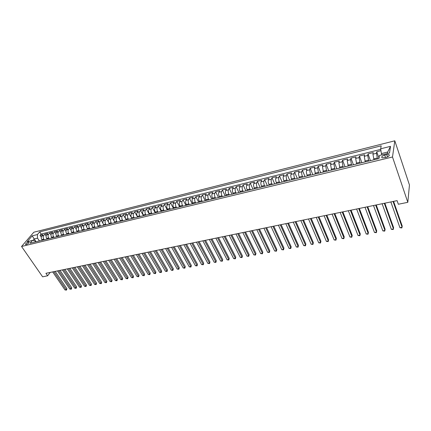 <?xml version="1.0" encoding="UTF-8"?>
<svg xmlns="http://www.w3.org/2000/svg" width="431" height="431" viewBox="0 0 431 431"><rect width="100%" height="100%" fill="white"/><g stroke="black" fill="none" stroke-linecap="round" stroke-linejoin="round"><path stroke-width="0.65" d="M26.232 244.56C28.284 243.704 29.216 242.858 29.033 242.028L28.387 242.039C26.339 242.895 25.407 243.741 25.585 244.571L26.232 244.56M394.801 140.808L33.833 232.212L21.55 246.478L392.501 156.997L394.801 140.808L409.45 184.985L407.818 202.322L392.501 156.997M380.956 150.688L376.742 151.734L379.016 158.242M373.984 159.777L372.939 154.169L373.241 152.601L368.026 153.899L370.434 160.639M365.267 161.894L364.243 156.318L364.572 154.756L359.427 156.033L361.868 162.719M356.669 163.979L355.661 158.441L356.022 156.879L350.947 158.139L353.415 164.766M348.189 166.032L347.197 160.531L347.585 158.974L342.58 160.213L345.075 166.792M339.822 168.063L338.841 162.595L339.262 161.038L334.321 162.266L336.848 168.785M331.563 170.067L330.599 164.631L331.046 163.08L326.17 164.292L328.724 170.757M323.412 172.044L322.463 166.646L322.938 165.095L318.126 166.285L320.707 172.702M315.368 173.995L314.436 168.629L314.937 167.077L310.185 168.257L312.793 174.62M307.432 175.918L307.093 175.099C306.419 173.294 306.231 171.791 306.511 170.584L307.039 169.038L302.346 170.202L304.976 176.516M299.593 177.82L299.249 177.006C298.575 175.212 298.392 173.72 298.688 172.519L299.238 170.978L294.61 172.125L297.266 178.386M291.857 179.695L291.512 178.887C290.833 177.109 290.65 175.627 290.968 174.426L291.545 172.885L286.971 174.022L289.648 180.233M284.223 181.548L283.873 180.745C283.189 178.984 283.011 177.507 283.339 176.311L283.943 174.776L279.428 175.896L282.127 182.06M276.68 183.38L276.33 182.582C275.641 180.831 275.468 179.361 275.813 178.17L276.438 176.64L271.977 177.744L274.698 183.859M269.235 185.185L268.879 184.393C268.19 182.658 268.023 181.198 268.378 180.007L269.025 178.477L264.623 179.571L267.365 185.637M261.881 186.968L261.525 186.181C260.83 184.457 260.669 183.008 261.041 181.823L261.709 180.293L257.361 181.376L260.119 187.393M254.619 188.73L254.258 187.948C253.563 186.24 253.406 184.797 253.789 183.611L254.479 182.087L250.185 183.153L252.965 189.128M247.448 190.47L247.087 189.694C246.381 187.997 246.23 186.558 246.629 185.384L247.34 183.859L243.1 184.915L245.896 190.847M240.363 192.188L239.997 191.418C239.291 189.732 239.146 188.304 239.561 187.129L240.288 185.61L236.096 186.655L238.914 192.538M233.365 193.885L232.999 193.126C232.287 191.45 232.147 190.028 232.573 188.859L233.322 187.345L229.184 188.369L232.013 194.214M226.453 195.561L226.081 194.807C225.37 193.142 225.235 191.73 225.672 190.561L226.437 189.053L222.348 190.066L225.197 195.863M219.621 197.215L219.25 196.466C218.533 194.817 218.404 193.411 218.851 192.248L219.638 190.739L215.597 191.741L218.463 197.5M212.876 198.853L212.499 198.109C211.783 196.471 211.653 195.071 212.117 193.912L212.919 192.409L208.927 193.4L211.81 199.111M206.207 200.469L205.829 199.731C205.108 198.104 204.984 196.714 205.458 195.555L206.282 194.058L202.333 195.038L205.231 200.706M199.618 202.069L199.241 201.336C198.519 199.72 198.395 198.335 198.88 197.182L199.72 195.685L195.819 196.655L198.729 202.284M193.11 203.647L192.727 202.92C192 201.315 191.881 199.941 192.377 198.788L193.233 197.296L189.381 198.255L192.301 203.841M186.671 205.21L186.289 204.488C185.562 202.893 185.449 201.525 185.95 200.377L186.822 198.885L183.013 199.833L185.955 205.382M180.309 206.751L179.926 206.034C179.194 204.45 179.086 203.087 179.603 201.945L180.492 200.458L176.726 201.396L179.673 206.907M174.022 208.275L173.639 207.564C172.906 205.991 172.799 204.639 173.321 203.497L174.226 202.015L170.504 202.936L173.467 208.41M167.81 209.784L167.422 209.078C166.684 207.516 166.587 206.169 167.12 205.032L168.036 203.551L164.356 204.466L167.33 209.902M161.663 211.276L161.275 210.57C160.537 209.019 160.44 207.683 160.984 206.546L161.916 205.07L158.279 205.975L161.264 211.373M155.591 212.747L155.203 212.052C154.46 210.511 154.368 209.175 154.918 208.049L155.866 206.573L152.267 207.467L155.268 212.828M149.584 214.202L149.196 213.512C148.453 211.982 148.361 210.651 148.921 209.531L149.886 208.06L146.325 208.943L149.336 214.266M143.647 215.645L143.254 214.956C142.51 213.437 142.424 212.117 142.995 210.996L143.97 209.525L140.452 210.398L143.469 215.689M137.775 217.068L137.381 216.384C136.638 214.875 136.552 213.56 137.128 212.44L138.119 210.98L134.639 211.842L137.667 217.095M131.967 218.474L131.574 217.8C130.825 216.297 130.744 214.988 131.331 213.873L132.333 212.413L128.891 213.27L131.929 218.485M126.229 219.869L125.83 219.196C125.082 217.703 125.006 216.405 125.599 215.29L126.612 213.835L123.207 214.681L125.615 218.776M120.545 221.248L120.152 220.575C119.398 219.099 119.322 217.8 119.926 216.696L120.955 215.241L117.588 216.076L119.78 219.778M114.932 222.611L114.533 221.943C113.779 220.473 113.709 219.185 114.317 218.081L115.357 216.631L112.028 217.456L114.08 220.887M109.372 223.958L108.973 223.296C108.219 221.836 108.154 220.553 108.768 219.449L109.819 218.005L106.527 218.824L108.467 222.04M103.876 225.289L103.478 224.632C102.723 223.183 102.659 221.906 103.284 220.807L104.34 219.368L101.08 220.176L102.934 223.21M98.44 226.609L98.036 225.957C97.282 224.513 97.217 223.242 97.853 222.148L98.92 220.71L95.698 221.512L97.465 224.389M93.058 227.913L92.66 227.266C91.9 225.833 91.841 224.567 92.482 223.479L93.559 222.04L90.37 222.832L92.067 225.569M87.741 229.206L87.337 228.559C86.577 227.137 86.523 225.876 87.164 224.788L88.258 223.36L85.101 224.142L86.733 226.749M82.472 230.483L82.068 229.842C81.308 228.425 81.254 227.175 81.906 226.086L83.011 224.664L79.886 225.44L81.459 227.929M77.262 231.743L76.858 231.108C76.098 229.701 76.045 228.457 76.702 227.374L77.817 225.952L74.725 226.717L76.244 229.103M72.106 232.993L71.702 232.363C70.943 230.962 70.894 229.723 71.557 228.645L72.677 227.229L69.617 227.988L71.083 230.273M67.004 234.232L66.6 233.607C65.835 232.212 65.792 230.984 66.46 229.906L67.592 228.489L64.564 229.244L65.986 231.442M61.956 235.455L61.547 234.836C60.787 233.451 60.744 232.223 61.417 231.151L62.554 229.739L59.559 230.483L60.938 232.6M56.957 236.667L56.553 236.048C55.788 234.674 55.744 233.451 56.429 232.384L57.576 230.978L54.608 231.711L55.949 233.747M52.011 237.869L51.607 237.255C50.842 235.886 50.804 234.669 51.488 233.607L52.641 232.201L49.71 232.929L51.009 234.895M47.119 239.054L46.71 238.445C45.945 237.088 45.907 235.876 46.602 234.814L47.766 233.413L44.856 234.135L46.122 236.032M407.818 202.322L398.341 204.256L397.091 200.641L45.918 273.308L47.631 275.792L50.201 272.424M386.715 154.573L384.705 155.068C382.082 155.984 381.203 156.906 382.065 157.838L386.278 157.363C388.918 156.442 389.802 155.516 388.929 154.584L386.715 154.573L387.523 156.932M35.746 241.813L35.159 240.951L32.417 240.433L30.073 243.192L378.957 158.57L379.501 155.44L389.516 152.989L390.518 146.346L380.659 148.808L381.182 145.823L39.679 231.889L37.416 234.55L37.513 238.154L34.168 238.979L32.864 240.514M32.417 240.433L27.148 241.721L32.18 235.859L37.416 234.55M44.204 239.765L43.795 239.151C43.03 237.799 42.992 236.592 43.693 235.531L44.856 234.135M42.27 240.234L41.861 239.625L43.795 239.151M49.069 238.585L48.66 237.971C47.895 236.608 47.857 235.396 48.547 234.335L49.71 232.929M53.983 237.389L53.579 236.775C52.814 235.401 52.776 234.184 53.46 233.117L54.608 231.711M58.95 236.188L58.546 235.563C57.781 234.189 57.738 232.961 58.417 231.894L59.559 230.483M63.971 234.97L63.562 234.345C62.802 232.955 62.754 231.727 63.427 230.655L64.564 229.244M69.041 233.742L68.631 233.112C67.872 231.716 67.823 230.483 68.491 229.405L69.617 227.988M74.164 232.498L73.76 231.862C72.995 230.461 72.947 229.222 73.609 228.139L74.725 226.717M79.342 231.242L78.938 230.607C78.178 229.195 78.124 227.945 78.781 226.862L79.886 225.44M84.573 229.971L84.169 229.33C83.409 227.913 83.355 226.658 84.002 225.569L85.101 224.142M89.864 228.689L89.459 228.042C88.7 226.614 88.641 225.354 89.287 224.265L90.37 222.832M95.208 227.396L94.804 226.744C94.044 225.305 93.985 224.039 94.621 222.946L95.698 221.512M100.606 226.081L100.207 225.429C99.453 223.98 99.389 222.708 100.019 221.615L101.08 220.176M106.069 224.756L105.67 224.098C104.916 222.644 104.846 221.367 105.471 220.268L106.527 218.824M111.591 223.42L111.193 222.757C110.438 221.292 110.368 220.009 110.982 218.905L112.028 217.456M117.167 222.067L116.774 221.399C116.02 219.923 115.95 218.636 116.553 217.526L117.588 216.076M122.813 220.699L122.415 220.025C121.666 218.544 121.59 217.246 122.188 216.136L123.207 214.681M128.513 219.314L128.12 218.641C127.371 217.143 127.29 215.839 127.883 214.73L128.891 213.27M134.283 217.914L133.89 217.235C133.141 215.732 133.06 214.422 133.642 213.302L134.639 211.842M140.118 216.502L139.725 215.818C138.976 214.304 138.895 212.984 139.466 211.863L140.452 210.398M146.017 215.069L145.624 214.379C144.881 212.855 144.789 211.535 145.355 210.409L146.325 208.943M151.981 213.625L151.588 212.93C150.85 211.395 150.753 210.064 151.313 208.938L152.267 207.467M158.01 212.16L157.622 211.459C156.884 209.919 156.787 208.577 157.337 207.451L158.279 205.975M164.114 210.678L163.726 209.978C162.988 208.421 162.891 207.079 163.43 205.943L164.356 204.466M170.288 209.18L169.9 208.475C169.167 206.907 169.06 205.56 169.593 204.423L170.504 202.936M176.532 207.667L176.144 206.955C175.412 205.377 175.304 204.019 175.826 202.882L176.726 201.396M182.846 206.137L182.464 205.42C181.731 203.831 181.623 202.468 182.135 201.32L183.013 199.833M189.236 204.585L188.853 203.863C188.126 202.263 188.013 200.894 188.514 199.747L189.381 198.255M195.701 203.017L195.324 202.29C194.596 200.679 194.478 199.3 194.968 198.152L195.819 196.655M202.247 201.433L201.87 200.695C201.142 199.079 201.024 197.689 201.498 196.536L202.333 195.038M208.863 199.828L208.491 199.084C207.769 197.452 207.645 196.062 208.108 194.904L208.927 193.4M215.565 198.201L215.193 197.457C214.476 195.814 214.342 194.408 214.8 193.25L215.597 191.741M222.348 196.558L221.976 195.803C221.259 194.149 221.125 192.743 221.566 191.574L222.348 190.066M229.206 194.893L228.839 194.133C228.128 192.468 227.988 191.052 228.419 189.882L229.184 188.369M236.156 193.207L235.789 192.447C235.078 190.766 234.938 189.338 235.358 188.169L236.096 186.655M243.186 191.504L242.825 190.734C242.12 189.042 241.969 187.609 242.378 186.434L243.1 184.915M250.309 189.775L249.942 188.999C249.242 187.296 249.091 185.858 249.484 184.678L250.185 183.153M257.512 188.029L257.156 187.248C256.456 185.529 256.3 184.08 256.682 182.9L257.361 181.376M264.812 186.257L264.456 185.47C263.761 183.741 263.6 182.286 263.966 181.101L264.623 179.571M272.203 184.463L271.848 183.671C271.158 181.93 270.991 180.465 271.341 179.274L271.977 177.744M279.687 182.647L279.336 181.85C278.647 180.093 278.474 178.623 278.814 177.432L279.428 175.896M287.267 180.81L286.917 180.007C286.238 178.24 286.055 176.758 286.378 175.562L286.971 174.022M294.944 178.951L294.594 178.138C293.92 176.354 293.737 174.867 294.044 173.666L294.61 172.125M302.718 177.066L302.373 176.247C301.705 174.447 301.511 172.95 301.802 171.748L302.346 170.202M310.595 175.153L309.668 169.803L310.185 168.257M318.574 173.219L317.636 167.837L318.126 166.285M326.66 171.258L325.707 165.843L326.17 164.292M334.855 169.27L333.885 163.823L334.321 162.266M343.157 167.255L342.171 161.776L342.58 160.213M351.567 165.213L350.57 159.696L350.947 158.139M360.095 163.144L359.082 157.595L359.427 156.033M368.742 161.049L367.708 155.462L368.026 153.899M377.502 158.926L376.452 153.301L376.742 151.734M380.751 149.374L41.128 234.055L40.056 235.326L41.284 237.158M41.861 239.625C41.096 238.273 41.064 237.066 41.759 236.01L42.933 234.615L40.056 235.326M387.453 153.495L387.684 152.03L381.413 153.571L380.659 148.808M381.861 154.864L381.413 153.571M47.631 275.792L42.621 276.815L21.55 246.478M36.042 241.743L32.18 235.859M39.388 240.929L37.513 238.154M41.128 234.055L39.679 231.889M387.684 152.03L390.518 146.346M393.056 201.476L402.112 227.32L399.941 227.719L390.852 201.929M393.584 201.363L402.236 226.086L401.805 227.956L399.941 227.719M384.296 203.287L393.481 228.92L391.337 229.319L382.119 203.739M384.851 203.173L393.627 227.697L393.196 229.551L391.337 229.319M375.649 205.075L384.964 230.504L382.852 230.897L373.505 205.522M376.231 204.957L385.131 229.281L384.7 231.129L382.852 230.897M367.115 206.842L376.554 232.067L374.469 232.454L365.003 207.279M367.724 206.718L376.742 230.849L376.311 232.681L374.469 232.454M358.7 208.582L368.257 233.607L366.199 233.99L356.615 209.019M359.335 208.453L368.462 232.395L368.031 234.216L366.199 233.99M350.392 210.301L360.068 235.127L358.037 235.504L348.334 210.732M351.049 210.166L360.294 233.92L359.858 235.73L358.037 235.504M342.192 211.998L351.982 236.63L349.977 237.002L340.161 212.418M342.877 211.858L352.224 235.423L351.788 237.228L349.977 237.002M334.1 213.674L343.997 238.117L342.015 238.483L332.091 214.088M334.806 213.528L344.256 236.91L343.819 238.704L342.015 238.483M326.111 215.328L336.11 239.577L334.154 239.943L324.128 215.737M326.838 215.177L336.39 238.381L335.954 240.159L334.154 239.943M318.223 216.96L328.325 241.026L326.396 241.387L316.268 217.364M318.972 216.804L328.621 239.83L328.185 241.602L326.396 241.387M310.439 218.571L320.637 242.454L318.73 242.809L308.504 218.97M311.209 218.415L320.95 241.263L320.513 243.025L318.73 242.809M320.95 241.263L320.513 243.025M302.751 220.16L313.046 243.865L311.16 244.215L300.843 220.559M303.537 219.999L313.375 242.68L312.933 244.425L311.16 244.215M313.375 242.68L312.933 244.425M295.154 221.733L305.547 245.261L303.683 245.605L293.274 222.121M295.968 221.566L305.891 244.075L305.45 245.815L303.683 245.605M305.891 244.075L305.45 245.815M287.66 223.285L298.139 246.634L296.302 246.974L285.801 223.667M288.49 223.113L298.5 245.454L298.053 247.184L296.302 246.974M298.5 245.454L298.053 247.184M280.252 224.815L290.817 247.992L289.002 248.331L278.415 225.197M281.104 224.643L291.194 246.818L290.753 248.536L289.002 248.331M291.194 246.818L290.753 248.536M272.942 226.329L283.587 249.339L281.793 249.673L271.126 226.706M273.809 226.151L283.981 248.164L283.533 249.878L281.793 249.673M283.981 248.164L283.533 249.878M265.717 227.827L276.443 250.664L274.671 250.993L263.923 228.198M266.6 227.643L276.847 249.495L276.406 251.198L274.671 250.993M276.847 249.495L276.406 251.198M258.578 229.303L269.386 251.973L267.635 252.302L256.811 229.669M259.484 229.114L269.806 250.815L269.359 252.501L267.635 252.302M269.806 250.815L269.359 252.501M251.532 230.763L262.414 253.272L260.68 253.595L249.781 231.124M252.447 230.569L262.845 252.113L262.398 253.794L260.68 253.595M262.845 252.113L262.398 253.794M244.566 232.201L255.518 254.554L253.811 254.872L242.836 232.562M245.503 232.007L255.966 253.396L255.518 255.071L253.811 254.872M255.966 253.396L255.518 255.071M237.686 233.629L248.709 255.82L247.017 256.133L235.978 233.979M238.634 233.43L249.166 254.667L248.719 256.326L247.017 256.133M249.166 254.667L248.719 256.326M230.881 235.035L241.974 257.07L240.304 257.377L229.195 235.385M231.851 234.836L242.443 255.922L241.996 257.576L240.304 257.377M242.443 255.922L241.996 257.576M224.163 236.425L235.321 258.304L233.667 258.611L222.493 236.77M225.144 236.22L235.8 257.162L235.353 258.805L233.667 258.611M235.8 257.162L235.353 258.805M217.52 237.799L228.742 259.527L227.11 259.828L215.872 238.138M218.517 237.594L229.238 258.385L228.786 260.022L227.11 259.828M229.238 258.385L228.786 260.022M210.958 239.157L222.24 260.733L220.624 261.035L209.331 239.496M211.971 238.946L222.746 259.597L222.294 261.224L220.624 261.035M222.746 259.597L222.294 261.224M204.472 240.498L215.812 261.929L214.212 262.226L202.861 240.832M205.495 240.288L216.33 260.798L215.877 262.414L214.212 262.226M216.33 260.798L215.877 262.414M198.055 241.829L209.455 263.109L207.877 263.406L196.466 242.157M199.095 241.613L209.983 261.983L209.531 263.594L207.877 263.406M209.983 261.983L209.531 263.594M191.72 243.138L203.168 264.278L201.611 264.569L190.146 243.467M192.77 242.922L203.707 263.152L203.26 264.753L201.611 264.569M203.707 263.152L203.26 264.753M185.449 244.436L196.956 265.431L195.41 265.717L183.897 244.76M186.515 244.215L197.506 264.311L197.053 265.905L195.41 265.717M197.506 264.311L197.053 265.905M179.253 245.718L190.809 266.573L189.284 266.859L177.717 246.036M180.33 245.498L191.369 265.458L190.917 267.042L189.284 266.859M191.369 265.458L190.917 267.042M173.127 246.985L184.732 267.705L183.223 267.985L171.608 247.302M174.216 246.758L185.303 266.59L184.851 268.168L183.223 267.985M185.303 266.59L184.851 268.168M167.072 248.24L178.72 268.82L177.227 269.095L165.569 248.552M168.171 248.014L179.301 267.71L178.849 269.278L177.227 269.095M179.301 267.71L178.849 269.278M161.081 249.479L172.777 269.925L171.301 270.199L159.594 249.786M162.191 249.247L173.364 268.82L172.912 270.377L171.301 270.199M173.364 268.82L172.912 270.377M155.16 250.707L166.899 271.018L165.439 271.288L153.689 251.009M156.281 250.47L167.497 269.914L167.045 271.465L165.439 271.288M167.497 269.914L167.045 271.465M149.298 251.919L161.081 272.096L159.637 272.365L147.844 252.216M150.43 251.682L161.69 270.997L161.081 272.096L161.237 272.543L159.637 272.365M161.69 270.997L161.237 272.543M143.507 253.116L155.327 273.168L153.899 273.432L142.068 253.412M144.649 252.878L155.941 272.069L155.327 273.168L155.489 273.61L153.899 273.432M155.941 272.069L155.489 273.61M137.775 254.301L149.632 274.224L148.221 274.488L136.352 254.597M138.927 254.064L150.257 273.13L149.632 274.224L149.805 274.66L148.221 274.488M150.257 273.13L149.805 274.66M132.107 255.475L144.002 275.269L142.607 275.528L130.695 255.766M133.271 255.233L144.638 274.181L144.002 275.269L144.186 275.705L142.607 275.528M144.638 274.181L144.186 275.705M126.498 256.634L138.432 276.303L137.047 276.562L125.103 256.924M127.668 256.391L139.073 275.22L138.432 276.303L138.62 276.734L137.047 276.562M139.073 275.22L138.62 276.734M120.949 257.786L132.92 277.327L131.547 277.586L119.57 258.067M122.129 257.539L133.567 276.249L132.92 277.327L133.114 277.753L131.547 277.586M133.567 276.249L133.114 277.753M115.46 258.918L127.463 278.345L126.111 278.593L114.096 259.203M116.65 258.675L128.12 277.268L127.463 278.345L127.668 278.765L126.111 278.593M128.12 277.268L127.668 278.765M110.029 260.044L122.065 279.347L120.723 279.595L108.682 260.324M111.23 259.796L122.727 278.275L122.065 279.347L122.275 279.762L120.723 279.595M122.727 278.275L122.275 279.762M104.658 261.154L116.72 280.339L115.395 280.586L103.321 261.434M105.864 260.906L117.394 279.266L116.72 280.339L116.941 280.753L115.395 280.586M117.394 279.266L116.941 280.753M99.34 262.253L111.435 281.319L110.12 281.567L98.02 262.527M100.558 262.005L112.114 280.252L111.435 281.319L111.661 281.729L110.12 281.567M112.114 280.252L111.661 281.729M94.082 263.346L106.204 282.294L104.9 282.537L92.773 263.616M95.305 263.093L106.888 281.233L106.204 282.294L106.435 282.698L104.9 282.537M106.888 281.233L106.435 282.698M88.872 264.424L101.021 283.253L99.733 283.496L87.579 264.688M90.106 264.165L101.716 282.197L101.021 283.253L101.263 283.657L99.733 283.496M101.716 282.197L101.263 283.657M83.722 265.485L95.892 284.207L94.621 284.444L82.44 265.755M84.961 265.232L96.592 283.151L95.892 284.207L96.14 284.605L94.621 284.444M96.592 283.151L96.14 284.605M78.62 266.541L90.817 285.15L89.556 285.387L77.354 266.805M79.87 266.283L91.523 284.099L90.817 285.15L91.076 285.548L89.556 285.387M91.523 284.099L91.076 285.548M73.572 267.586L85.796 286.082L84.546 286.313L72.322 267.845M74.827 267.328L86.507 285.036L85.796 286.082L86.055 286.475L84.546 286.313M86.507 285.036L86.055 286.475M68.577 268.621L80.823 287.008L79.584 287.235L67.338 268.879M69.838 268.362L81.54 285.963L80.823 287.008L81.087 287.396L79.584 287.235M81.54 285.963L81.087 287.396M63.632 269.644L75.899 287.924L74.676 288.15L62.403 269.898M64.903 269.38L76.621 286.879L75.899 287.924L76.168 288.307L74.676 288.15M76.621 286.879L76.168 288.307M58.735 270.657L71.023 288.829L69.811 289.056L57.522 270.91M60.011 270.393L71.751 287.789L71.023 288.829L71.304 289.212L69.811 289.056M71.751 287.789L71.304 289.212M53.891 271.659L66.196 289.724L64.995 289.95L52.684 271.913M55.173 271.395L66.929 288.689L66.196 289.724L66.482 290.106L64.995 289.95M66.929 288.689L66.482 290.106M46.71 238.445L48.66 237.971M51.607 237.255L53.579 236.775M56.553 236.048L58.546 235.563M61.547 234.836L63.562 234.345M66.6 233.607L68.631 233.112M71.702 232.363L73.76 231.862M76.858 231.108L78.938 230.607M82.068 229.842L84.169 229.33M87.337 228.559L89.459 228.042M92.66 227.266L94.804 226.744M98.036 225.957L100.207 225.429M103.478 224.632L105.67 224.098M108.973 223.296L111.193 222.757M114.533 221.943L116.774 221.399M120.152 220.575L122.415 220.025M125.83 219.196L128.12 218.641M131.574 217.8L133.89 217.235M137.381 216.384L139.725 215.818M143.254 214.956L145.624 214.379M149.196 213.512L151.588 212.93M155.203 212.052L157.622 211.459M161.275 210.57L163.726 209.978M167.422 209.078L169.9 208.475M173.639 207.564L176.144 206.955M179.926 206.034L182.464 205.42M186.289 204.488L188.853 203.863M192.727 202.92L195.324 202.29M199.241 201.336L201.87 200.695M205.829 199.731L208.491 199.084M212.499 198.109L215.193 197.457M219.25 196.466L221.976 195.803M226.081 194.807L228.839 194.133M232.999 193.126L235.789 192.447M239.997 191.418L242.825 190.734M247.087 189.694L249.942 188.999M254.258 187.948L257.156 187.248M261.525 186.181L264.456 185.47M268.879 184.393L271.848 183.671M276.33 182.582L279.336 181.85M283.873 180.745L286.917 180.007M291.512 178.887L294.594 178.138M299.249 177.006L302.373 176.247M307.093 175.099L310.255 174.329M315.034 173.165L318.24 172.384M323.078 171.209L326.326 170.417M331.234 169.227L334.521 168.424M339.493 167.217L342.828 166.404M347.865 165.175L351.249 164.356M356.351 163.112L359.777 162.282M364.955 161.022L368.424 160.176M373.672 158.899L377.195 158.042M372.939 154.169L376.452 153.301M41.759 236.01L43.693 235.531M46.602 234.814L48.547 234.335M51.488 233.607L53.46 233.117M56.429 232.384L58.417 231.894M61.417 231.151L63.427 230.655M66.46 229.906L68.491 229.405M71.557 228.645L73.609 228.139M76.702 227.374L78.781 226.862M81.906 226.086L84.002 225.569M87.164 224.788L89.287 224.265M92.482 223.479L94.621 222.946M97.853 222.148L100.019 221.615M103.284 220.807L105.471 220.268M108.768 219.449L110.982 218.905M114.317 218.081L116.553 217.526M119.926 216.696L122.188 216.136M125.599 215.29L127.883 214.73M131.331 213.873L133.642 213.302M137.128 212.44L139.466 211.863M142.995 210.996L145.355 210.409M148.921 209.531L151.313 208.938M154.918 208.049L157.337 207.451M160.984 206.546L163.43 205.943M167.12 205.032L169.593 204.423M173.321 203.497L175.826 202.882M179.603 201.945L182.135 201.32M185.95 200.377L188.514 199.747M192.377 198.788L194.968 198.152M198.88 197.182L201.498 196.536M205.458 195.555L208.108 194.904M212.117 193.912L214.8 193.25M218.851 192.248L221.566 191.574M225.672 190.561L228.419 189.882M232.573 188.859L235.358 188.169M239.561 187.129L242.378 186.434M246.629 185.384L249.484 184.678M253.789 183.611L256.682 182.9M261.041 181.823L263.966 181.101M268.378 180.007L271.341 179.274M275.813 178.17L278.814 177.432M283.339 176.311L286.378 175.562M290.968 174.426L294.044 173.666M298.688 172.519L301.802 171.748M306.511 170.584L309.668 169.803M314.436 168.629L317.636 167.837M322.463 166.646L325.707 165.843M330.599 164.631L333.885 163.823M338.841 162.595L342.171 161.776M347.197 160.531L350.57 159.696M355.661 158.441L359.082 157.595M364.243 156.318L367.708 155.462M385.551 157.536L384.705 155.068M389.258 155.553L388.929 154.584"/></g></svg>
